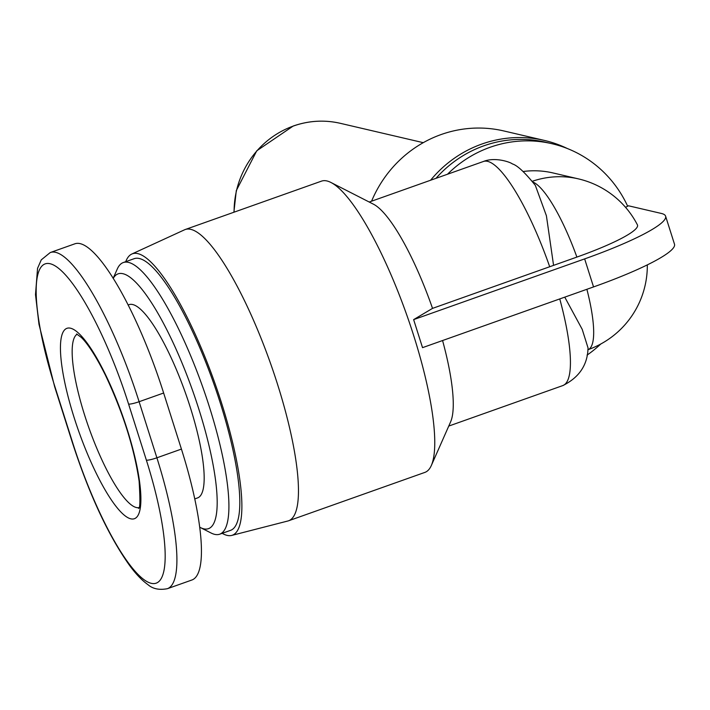 <?xml version="1.0" encoding="UTF-8"?>
<svg xmlns="http://www.w3.org/2000/svg" width="710" height="710" viewBox="0 0 710 710"><rect width="100%" height="100%" fill="white"/><g stroke="black" fill="none" stroke-linecap="round" stroke-linejoin="round"><path stroke-width="1.06" d="M231.708 535.429L287.932 520.98A154.531 35.58 -109.5 0 0 288.633 520.767L424.899 472.39A154.531 35.58 -109.5 0 0 431.361 465.432A154.531 35.58 -109.5 0 0 406.723 314.858A154.531 35.58 -109.5 0 0 330.887 182.452A154.531 35.58 -109.5 0 0 326.946 180.961A154.531 35.58 -109.5 0 0 321.488 181.139L185.23 229.516A154.531 35.58 -109.5 0 0 184.547 229.8L131.803 254.038A149.331 34.382 70.5 0 1 137.731 253.603A149.331 34.382 70.5 0 1 218.884 394.795A149.331 34.382 70.5 0 1 231.708 535.429A149.331 34.382 70.5 0 1 227.12 535.384A149.331 34.382 70.5 0 1 222.177 533.325M288.633 520.767A154.531 35.58 -109.5 0 0 274.158 373.939A154.531 35.58 -109.5 0 0 190.679 229.339A154.531 35.58 -109.5 0 0 185.23 229.516M442.57 340.534A118.872 27.37 70.5 0 1 450.637 421.82L431.361 465.432M625.537 207.311L628.474 205.785L661.365 213.453A117.381 16.694 162.4 0 1 665.607 216.186A117.381 16.694 162.4 0 1 584.649 258.893L593.542 286.929L422.53 347.651L413.637 319.615L432.532 308.38L576.884 257.082A87.907 12.496 -17.6 0 0 637.394 224.813A89.149 89.149 0 0 0 578.419 178.876L552.975 172.938A89.149 85.83 103.1 0 0 523.137 171.509M330.887 182.452L373.353 204.143A118.872 27.37 70.5 0 1 432.532 308.38M371.57 201.196A118.872 114.434 -76.9 0 1 441.141 134.536A118.872 114.434 -76.9 0 1 503.727 130.933L544.455 140.429A118.872 114.434 103.1 0 0 481.868 144.041A118.872 114.434 103.1 0 0 430.597 180.242M194.797 498.899L197.655 497.887A102.524 23.608 -109.5 0 0 188.043 400.467A102.524 23.608 -109.5 0 0 132.663 304.537A102.524 23.608 -109.5 0 0 129.051 304.652L128.075 304.998M123.3 262.54L134.199 258.671A144.13 33.184 70.5 0 1 139.293 258.511A144.13 33.184 70.5 0 1 217.145 393.375A144.13 33.184 70.5 0 1 230.652 530.317L219.754 534.186A144.13 33.184 -109.5 0 0 206.246 397.245A144.13 33.184 -109.5 0 0 128.386 262.38A144.13 33.184 -109.5 0 0 123.3 262.54A144.13 33.184 -109.5 0 0 117.274 269.028L113.138 278.382M113.183 278.453A135.211 31.133 70.5 0 1 122.883 273.696A135.211 31.133 70.5 0 1 198.986 409.581A135.211 31.133 70.5 0 1 203.823 528.843A135.211 31.133 70.5 0 1 200.371 527.539L210.985 532.962A144.13 33.184 -109.5 0 0 214.66 534.355A144.13 33.184 -109.5 0 0 219.754 534.186M200.371 527.539A135.211 31.133 70.5 0 1 199.767 527.219M54.643 386.693L72.438 442.765C89.3 494.613 108.337 535.491 129.54 565.4C135.858 574.008 141.964 580.398 147.849 584.57C152.721 588.883 159.262 590.259 167.453 588.679L191.984 579.972A148.585 34.213 -109.5 0 0 181.423 449.084L163.637 393.012A148.585 34.213 -109.5 0 0 74.763 243.849L50.233 252.556L41.26 259.869L37.55 268.344L35.5 294.641L38.979 324.301L54.643 386.693A8.919 1.269 -17.6 0 0 54.972 386.897A139.675 32.154 70.5 0 1 49.975 263.703A139.675 32.154 70.5 0 1 128.581 404.07A8.919 1.269 -17.6 0 0 139.107 401.718A148.585 34.213 -109.5 0 0 50.233 252.556M567.459 148.576A118.872 114.434 103.1 0 0 544.455 140.429M584.649 258.893L413.637 319.615M593.542 286.929A117.381 16.694 -17.6 0 0 674.5 244.222L665.607 216.186M559.755 298.928A118.872 27.37 70.5 0 1 562.852 385.565C579.218 377.436 587.614 364.896 588.04 347.935L582.209 329.342L564.769 297.153M627.604 206.086A117.381 113.005 103.1 0 0 551.945 143.704A117.381 113.005 103.1 0 0 447.486 174.243M553.569 265.363L546.407 215.76L535.34 185.39C525.009 172.539 517.341 165.368 512.327 163.895C510.623 162.279 495.198 156.644 483.306 161.525A118.872 27.37 70.5 0 1 549.709 266.774M551.945 143.704L545.679 142.249A117.381 113.005 103.1 0 0 436.002 178.316M587.046 355.124A117.381 113.005 103.1 0 0 600.784 343.995M125.723 261.679A149.331 34.382 70.5 0 1 131.803 254.038M138.734 507.668A92.122 21.211 70.5 0 1 136.418 507.535A92.122 21.211 70.5 0 1 84.57 414.951A92.122 21.211 70.5 0 1 77.15 334.215M234.096 212.166A89.149 85.83 -76.9 0 1 293.416 126.025A89.149 85.83 -76.9 0 1 340.356 123.327L423.267 142.674M130.915 518.85A101.042 23.261 -109.5 0 0 127.294 429.736A101.042 23.261 -109.5 0 0 70.432 328.189A101.042 23.261 -109.5 0 0 74.044 417.311A101.042 23.261 -109.5 0 0 130.915 518.85M128.581 404.07L146.375 460.151A139.675 32.154 70.5 0 1 151.372 583.345A139.675 32.154 70.5 0 1 72.757 442.969L54.972 386.897M167.453 588.679A148.585 34.213 -109.5 0 0 156.892 457.799L139.107 401.718L163.637 393.012M146.375 460.151A8.919 1.269 -17.6 0 0 156.892 457.799L181.423 449.084M532.234 181.316A89.149 85.83 -76.9 0 1 578.419 178.876M532.766 181.991A89.149 20.528 70.5 0 1 576.884 257.082M586.886 289.298A89.149 20.528 70.5 0 1 587.995 349.711L587.862 349.755M233.892 212.246L236.306 190.564L256.763 150.795L293.203 126.034C308.752 120.611 324.461 119.706 340.356 123.327M76.582 333.975L81.091 337.268C84.623 340.401 93.223 350.589 105.533 375.412C122.91 412.35 134.11 447.62 139.116 481.203C140.332 500.541 140.11 509.549 138.441 508.218M448.764 426.071L562.852 385.565M369.218 202.03L483.306 161.525M587.995 349.711A89.149 89.149 0 0 0 647.316 264.892"/></g></svg>
